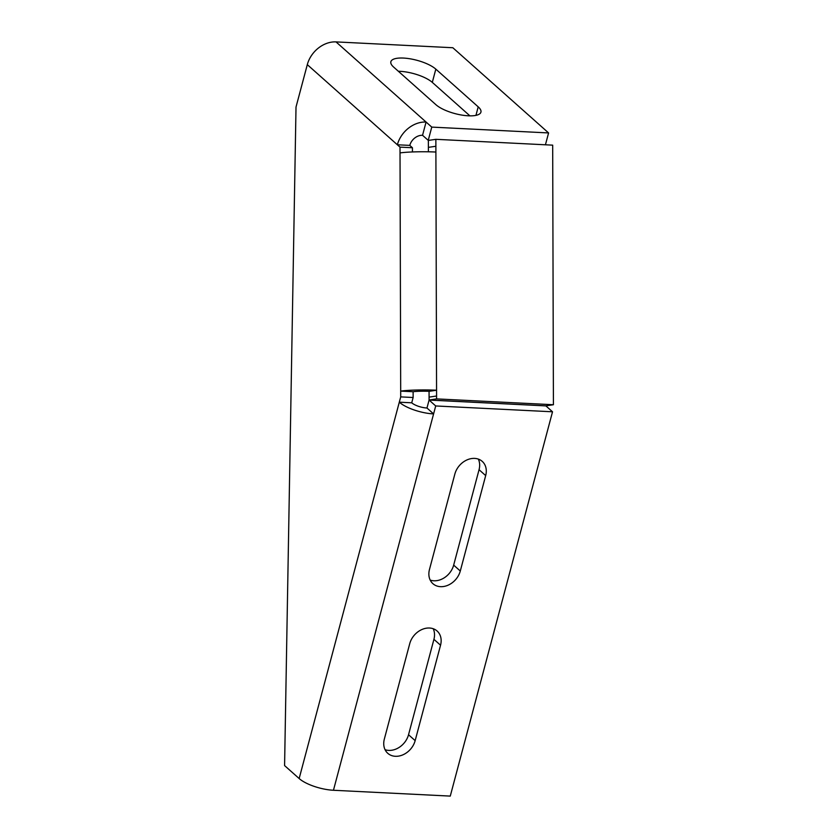 <?xml version="1.0" encoding="UTF-8"?>
<svg xmlns="http://www.w3.org/2000/svg" width="838" height="838" viewBox="0 0 838 838"><rect width="100%" height="100%" fill="white"/><g stroke="black" fill="none" stroke-linecap="round" stroke-linejoin="round"><path stroke-width="1.26" d="M545.433 144.785L548.586 132.938L431.769 127.104L426.071 122.044A26.125 20.688 131.7 0 0 397.359 144.775L400.009 147.132L400.711 396.887L399.297 402.188A26.125 8.569 -165.1 0 0 433.592 413.909L435.708 405.959L552.525 411.793L545.905 405.896L429.087 400.061L426.971 408.012A11.617 3.813 -165.1 0 1 411.73 402.806L413.134 397.505L400.711 396.887M552.525 411.793L450.268 796.1L333.451 790.265A26.125 8.569 14.9 0 1 299.156 778.544L284.585 765.586L296.013 107.044L307.305 64.641A26.125 20.688 -48.3 0 1 336.017 41.9L452.834 47.735L548.586 132.938M431.769 127.104L428.239 140.355L422.551 135.295A11.617 9.197 131.7 0 0 409.782 145.393L412.432 147.75L412.443 151.95M428.396 151.793L428.354 140.428L435.865 139.318L435.896 152.045A26.125 2.284 179.8 0 0 400.019 152.914M436.588 398.898L429.087 400.009L545.905 405.843L553.415 404.733L436.588 398.898L436.567 390.225A26.125 2.284 179.8 0 0 400.69 391.105L413.124 391.723L413.134 397.505M429.087 400.009L429.066 391.336A11.617 1.016 179.8 0 0 413.124 391.723M478.33 459.098A17.996 14.256 -48.3 0 1 479.053 469.699L453.672 565.116A17.996 14.256 -48.3 0 1 430.198 580.074M433.194 628.72A17.996 14.256 -48.3 0 1 433.927 639.331L408.535 734.737A17.996 14.256 -48.3 0 1 385.061 749.696M460.292 571.013A17.996 14.256 -48.3 0 1 448.456 585.018A17.996 14.256 -48.3 0 1 432.911 583.688A17.996 14.256 -48.3 0 1 429.475 569.473L454.856 474.057A17.996 14.256 -48.3 0 1 466.693 460.052A17.996 14.256 -48.3 0 1 482.238 461.382A17.996 14.256 -48.3 0 1 485.684 475.596L460.292 571.013L453.672 565.116M415.156 740.635A17.996 14.256 -48.3 0 1 403.329 754.64A17.996 14.256 -48.3 0 1 387.785 753.31A17.996 14.256 -48.3 0 1 384.338 739.095L409.73 643.678A17.996 14.256 -48.3 0 1 421.556 629.673A17.996 14.256 -48.3 0 1 437.101 631.004A17.996 14.256 -48.3 0 1 440.547 645.218L415.156 740.635L408.535 734.737M553.415 404.733L552.682 145.152L435.865 139.318M435.823 69.135L478.205 106.845A24.679 8.097 -165.1 0 1 480.928 112.135A24.679 8.097 -165.1 0 1 461.864 115.089A24.679 8.097 -165.1 0 1 435.959 104.729L393.577 67.019A24.679 8.097 -165.1 0 1 390.854 61.729A24.679 8.097 -165.1 0 1 409.918 58.775A24.679 8.097 -165.1 0 1 435.823 69.135L432.303 82.386L469.919 115.854M398.333 71.261A24.679 8.097 -165.1 0 1 432.303 82.386M429.087 400.061L435.708 405.959M411.73 402.806L399.297 402.188L299.156 778.544M426.971 408.012L433.592 413.909L333.451 790.265M435.896 152.045L436.567 390.225L429.066 391.336M412.432 147.75L400.009 147.132M336.017 41.9L426.071 122.044L422.551 135.295M307.305 64.641L397.359 144.775L409.782 145.393M478.205 106.845L475.942 115.372M440.547 645.218L433.927 639.331M485.684 475.596L479.053 469.699M429.077 397.118L436.588 396.007M428.375 147.362L435.886 146.262"/></g></svg>
